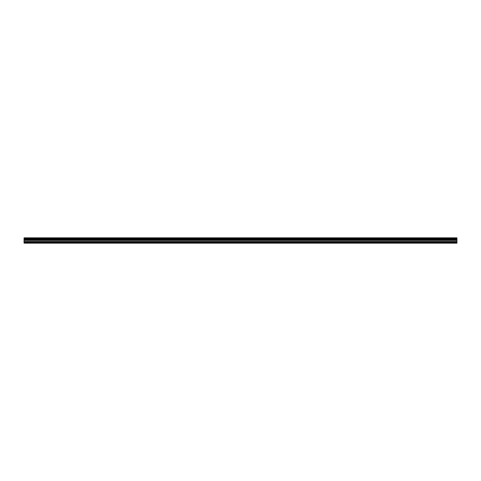 <?xml version="1.0" encoding="UTF-8"?>
<svg xmlns="http://www.w3.org/2000/svg" width="481" height="481" viewBox="0 0 481 481"><rect width="100%" height="100%" fill="white"/><g stroke="black" fill="none" stroke-linecap="round" stroke-linejoin="round"><path stroke-width="0.72" d="M24.05 242.171L24.05 237.836L456.95 237.836L456.95 243.164L24.05 243.164L24.05 242.171L456.95 242.171M456.95 239.267L24.05 239.267M24.05 238.642L456.95 238.642M24.05 237.891L456.95 237.891M456.95 238.588L24.05 238.588M456.95 242.941L24.05 242.941M24.05 241.516L456.95 241.516M24.05 240.398L456.95 240.398M24.05 240.019L456.95 240.019M24.05 239.304L456.95 239.304"/></g></svg>
